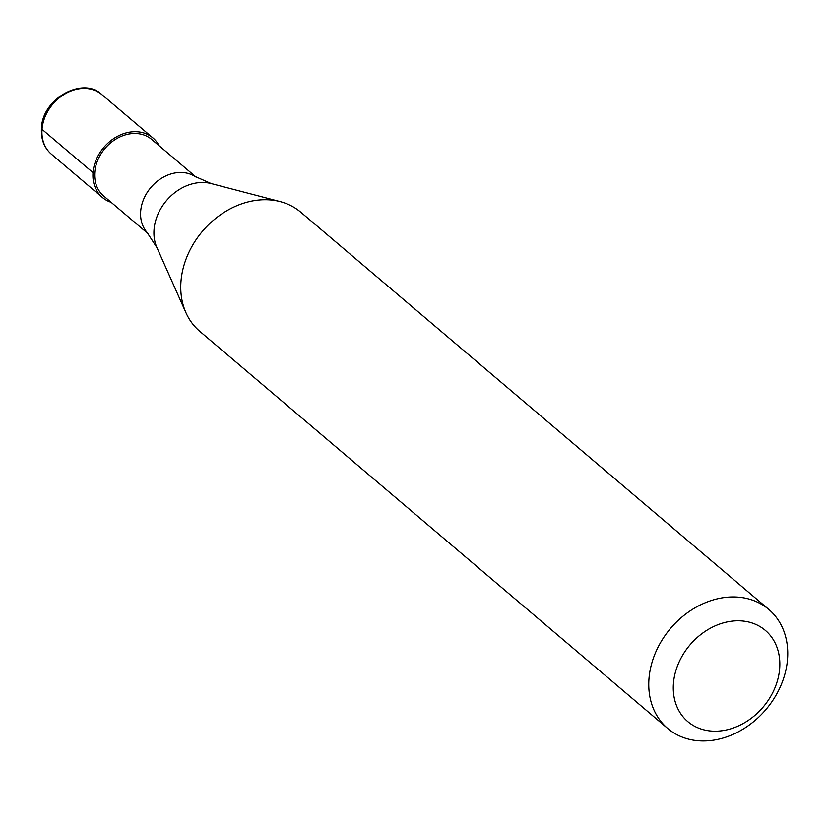 <?xml version="1.0" encoding="UTF-8"?>
<svg xmlns="http://www.w3.org/2000/svg" width="829" height="829" viewBox="0 0 829 829"><rect width="100%" height="100%" fill="white"/><g stroke="black" fill="none" stroke-linecap="round" stroke-linejoin="round"><path stroke-width="1.24" d="M42.02 129.345A39.046 31.305 -49.7 0 1 65.108 93.822A39.046 31.305 -49.7 0 1 101.926 94.651C83.511 76.123 42.238 98.174 41.45 128.288C40.859 139.231 44.175 147.863 51.398 154.184A39.046 31.305 130.3 0 1 42.02 129.345L93.014 172.629A39.046 31.305 130.3 0 0 102.402 197.468A39.046 31.305 130.3 0 0 111.117 202.307M93.014 172.629A39.046 31.305 -49.7 0 1 116.101 137.106A39.046 31.305 -49.7 0 1 152.919 137.935A39.046 31.305 -49.7 0 1 159.116 145.749M196.141 177.178L151.666 139.417A37.087 29.74 -49.7 0 0 116.682 138.63A37.087 29.74 -49.7 0 0 94.744 172.38A37.087 29.74 130.3 0 0 103.666 195.976L148.142 233.726M156.909 247.56A44.973 36.051 130.3 0 1 154.039 229.623A44.973 36.051 -49.7 0 1 211.208 183.572L194.753 176.328A37.087 29.74 -49.7 0 0 160.795 178.722A37.087 29.74 -49.7 0 0 140.671 211.354A37.087 29.74 130.3 0 0 147.085 232.493L156.909 247.56L185.945 312.73A78.081 62.61 130.3 0 0 199.727 331.279L667.728 728.484A78.081 62.61 130.3 0 0 741.375 730.142A78.081 62.61 130.3 0 0 787.55 659.096A78.081 62.61 -49.7 0 0 768.784 609.419A78.081 62.61 -49.7 0 0 695.148 607.761A78.081 62.61 -49.7 0 0 648.972 678.806A78.081 62.61 130.3 0 0 667.728 728.484M211.208 183.572L280.243 201.623A78.081 62.61 -49.7 0 0 180.96 281.601A78.081 62.61 130.3 0 0 185.945 312.73M673.438 683.552A59.864 47.999 130.3 0 0 722.349 730.681A59.864 47.999 130.3 0 0 779.685 668.443A59.864 47.999 -49.7 0 0 730.774 621.304A59.864 47.999 -49.7 0 0 673.438 683.552M280.243 201.623A78.081 62.61 -49.7 0 1 300.782 212.214L768.784 609.419M51.398 154.184L102.402 197.468M101.926 94.651L152.919 137.935"/></g></svg>

